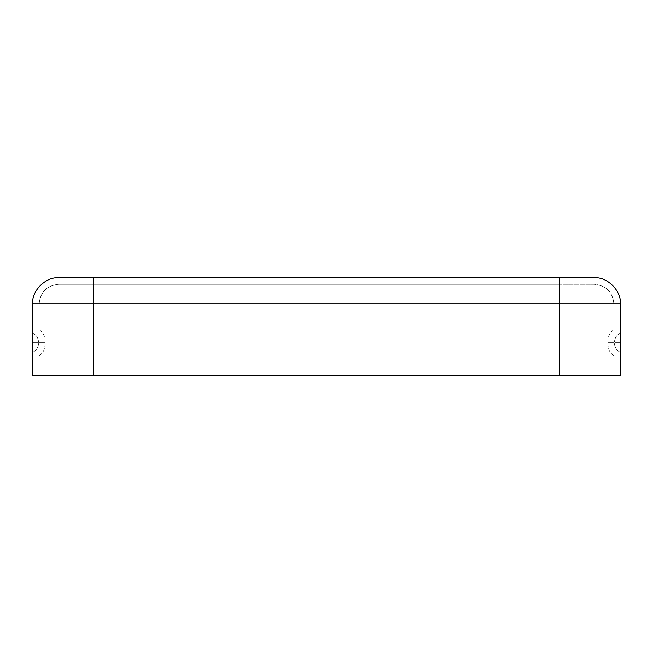 <?xml version="1.0" encoding="UTF-8"?>
<svg xmlns="http://www.w3.org/2000/svg" width="653" height="653" viewBox="0 0 653 653"><rect width="100%" height="100%" fill="white"/><g stroke="black" fill="none" stroke-linecap="round" stroke-linejoin="round"><path stroke-width="0.49" stroke-dasharray="3.27 2.45" d="M38.494 342.735L32.65 342.735L32.65 352.31L32.65 333.152L32.65 342.735L32.65 333.152L32.65 342.735L38.494 342.735L32.65 342.735L32.65 333.152L32.65 352.31L32.65 342.735L32.65 352.31L32.65 342.735L38.494 342.735M44.992 342.735C44.992 345.323 44.992 345.323 44.992 342.735C44.992 340.148 44.992 340.148 44.992 342.735C44.992 340.148 44.992 340.148 44.992 342.735C44.992 345.323 44.992 345.323 44.992 342.735C44.992 340.148 44.992 340.148 44.992 342.735C44.992 340.148 44.992 340.148 44.992 342.735C44.992 345.323 44.992 345.323 44.992 342.735C44.992 345.323 44.992 345.323 44.992 342.735L39.147 342.735L39.147 355.763L39.147 329.708L39.147 342.735L39.147 329.708L39.147 342.735L44.992 342.735C44.992 345.323 44.992 345.323 44.992 342.735C44.992 345.323 44.992 345.323 44.992 342.735C44.992 340.148 44.992 340.148 44.992 342.735C44.992 340.148 44.992 340.148 44.992 342.735L39.147 342.735L39.147 329.708L39.147 355.763L39.147 342.735L39.147 355.763L39.147 342.735L44.992 342.735M559.466 375.206L93.534 375.206L613.853 375.206L559.466 375.206L559.466 303.767L620.35 303.767L620.35 375.206L620.35 303.767C621.509 290.92 607.225 276.635 594.377 277.794L58.623 277.794L594.377 277.794C607.225 276.635 621.509 290.92 620.35 303.767L559.466 303.767L559.466 375.206L39.147 375.206L559.466 375.206L559.466 277.794L559.466 303.767L93.534 303.767L613.853 303.767L613.853 375.206L559.466 375.206L613.853 375.206L613.853 303.767L559.466 303.767L559.466 375.206L559.466 303.767L93.534 303.767L93.534 375.206L93.534 277.794L93.534 303.767L32.65 303.767L93.534 303.767L93.534 375.206L32.65 375.206L559.466 375.206L93.534 375.206L93.534 303.767L39.147 303.767L39.147 375.206L93.534 375.206L39.147 375.206L39.147 303.767L93.534 303.767L93.534 375.206L93.534 303.767L559.466 303.767L559.466 375.206M32.65 375.206L32.65 303.767L32.65 375.206M620.35 342.735L620.35 333.152L620.35 352.31L620.35 333.152L620.35 352.31L620.35 342.735L620.35 352.31L620.35 342.735L614.506 342.735L620.35 342.735L620.35 352.31L620.35 333.152L620.35 342.735L620.35 333.152L620.35 342.735L614.506 342.735L620.35 342.735M32.65 342.735L32.65 333.152L32.65 342.735M32.65 303.767C31.491 290.92 45.775 276.635 58.623 277.794C45.775 276.635 31.491 290.92 32.65 303.767M613.853 303.767L613.853 375.206L613.853 303.767C612.62 292.022 606.123 285.532 594.377 284.292L559.466 284.292L594.377 284.292C606.123 285.532 612.62 292.022 613.853 303.767C612.62 292.022 606.123 285.532 594.377 284.292L93.534 284.292L559.466 284.292L559.466 303.767L613.853 303.767L559.466 303.767L559.466 284.292L594.377 284.292C606.123 285.532 612.62 292.022 613.853 303.767M613.853 342.735L613.853 355.763L613.853 329.708L613.853 355.763L613.853 342.735L613.853 355.763L613.853 342.735L608.008 342.735C608.008 340.148 608.008 340.148 608.008 342.735C608.008 345.323 608.008 345.323 608.008 342.735C608.008 345.323 608.008 345.323 608.008 342.735C608.008 340.148 608.008 340.148 608.008 342.735C608.008 345.323 608.008 345.323 608.008 342.735C608.008 345.323 608.008 345.323 608.008 342.735C608.008 340.148 608.008 340.148 608.008 342.735C608.008 340.148 608.008 340.148 608.008 342.735L613.853 342.735L613.853 355.763L613.853 329.708L613.853 342.735L613.853 329.708L613.853 342.735L608.008 342.735C608.008 340.148 608.008 340.148 608.008 342.735C608.008 340.148 608.008 340.148 608.008 342.735C608.008 345.323 608.008 345.323 608.008 342.735C608.008 345.323 608.008 345.323 608.008 342.735L613.853 342.735M39.147 303.767L39.147 375.206L39.147 303.767L559.466 303.767L559.466 284.292L58.623 284.292L93.534 284.292L93.534 303.767L93.534 284.292L559.466 284.292L559.466 303.767L93.534 303.767L93.534 284.292L58.623 284.292C46.877 285.532 40.38 292.022 39.147 303.767C40.38 292.022 46.877 285.532 58.623 284.292L93.534 284.292L93.534 303.767L39.147 303.767C40.38 292.022 46.877 285.532 58.623 284.292C46.877 285.532 40.38 292.022 39.147 303.767M39.147 342.735L39.147 355.763L39.147 342.735M32.65 352.31C36.348 350.53 38.298 347.592 38.494 343.494C38.298 347.592 36.348 350.53 32.65 352.31M32.65 333.152C36.348 334.94 38.298 337.879 38.494 341.976C38.298 337.879 36.348 334.94 32.65 333.152M39.147 355.763C42.902 353.126 44.853 349.51 44.992 344.915C44.853 349.51 42.902 353.126 39.147 355.763M39.147 329.708C42.902 332.344 44.853 335.96 44.992 340.556C44.853 335.96 42.902 332.344 39.147 329.708M620.35 333.152C616.652 334.94 614.702 337.879 614.506 341.976C614.702 337.879 616.652 334.94 620.35 333.152M620.35 352.31C616.652 350.53 614.702 347.592 614.506 343.494C614.702 347.592 616.652 350.53 620.35 352.31M613.853 329.708C610.098 332.344 608.147 335.96 608.008 340.556C608.147 335.96 610.098 332.344 613.853 329.708M613.853 355.763C610.098 353.126 608.147 349.51 608.008 344.915C608.147 349.51 610.098 353.126 613.853 355.763"/><path stroke-width="0.98" d="M620.35 375.206L32.65 375.206L93.534 375.206L93.534 303.767L32.65 303.767L32.65 375.206L32.65 303.767L93.534 303.767L93.534 375.206L620.35 375.206L620.35 303.767L559.466 303.767L559.466 375.206L559.466 303.767L93.534 303.767L620.35 303.767L620.35 375.206M58.623 277.794L594.377 277.794C607.225 276.635 621.509 290.92 620.35 303.767C621.509 290.92 607.225 276.635 594.377 277.794L559.466 277.794L559.466 303.767L559.466 277.794L93.534 277.794L93.534 303.767L93.534 277.794L58.623 277.794C45.775 276.635 31.491 290.92 32.65 303.767C31.491 290.92 45.775 276.635 58.623 277.794"/></g></svg>
